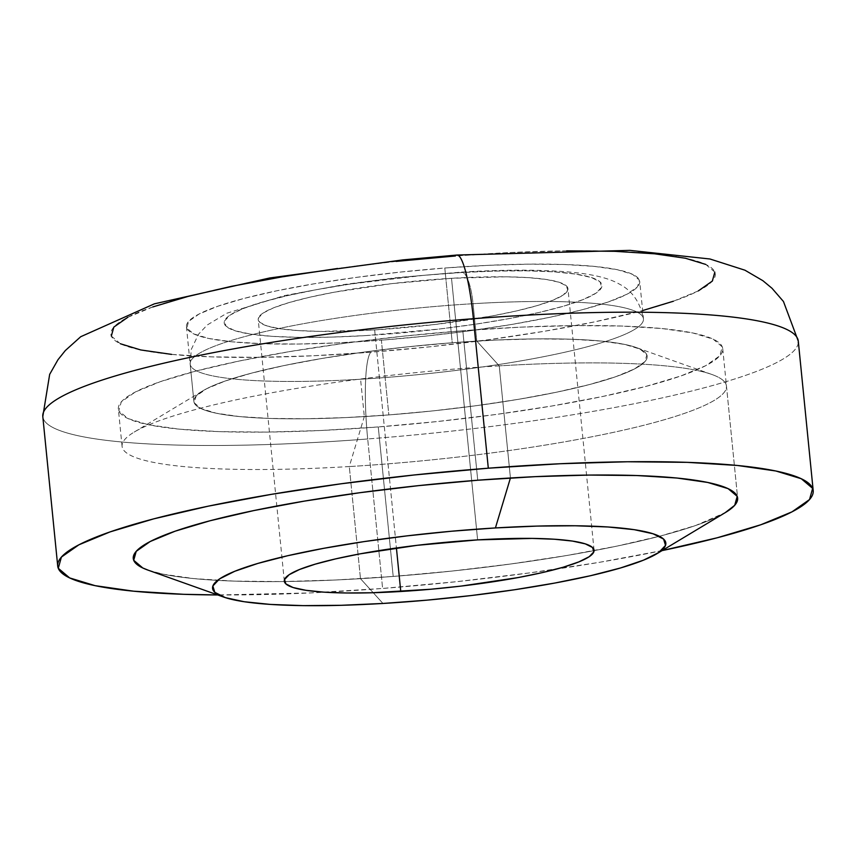<?xml version="1.0" encoding="UTF-8"?>
<svg xmlns="http://www.w3.org/2000/svg" width="856" height="856" viewBox="0 0 856 856"><rect width="100%" height="100%" fill="white"/><g stroke="black" fill="none" stroke-linecap="round" stroke-linejoin="round"><path stroke-width="0.64" stroke-dasharray="4.28 3.21" d="M374.65 329.902L396.424 548L374.65 329.902L434.998 324.488L492.007 315.971L516.489 310.942L537.001 305.645L552.751 300.296L563.13 295.085L567.742 290.227L566.405 285.893L559.182 282.266L546.353 279.473L528.387 277.633L506.003 276.809L451.508 278.296A155.642 22.652 174.3 0 0 258.202 319.555A155.642 22.652 174.3 0 0 374.65 329.902A155.642 22.652 174.3 0 0 567.956 288.632A155.642 22.652 174.3 0 0 451.508 278.296L391.16 283.7L334.15 292.217L309.669 297.246L289.157 302.543L273.406 307.893L263.027 313.103L258.416 317.961L259.753 322.295L266.976 325.922L279.805 328.715L297.77 330.555L320.155 331.379L374.65 329.902M477.616 539.89L451.508 278.296L477.616 539.89M726.466 386.045A303.698 44.202 174.3 0 0 499.241 365.865A303.698 44.202 -5.7 0 1 711.796 374.447A303.698 44.202 -5.7 0 1 644.536 425.1A303.698 44.202 -5.7 0 1 349.291 466.552L360.483 578.677L349.291 466.552A303.698 44.202 174.3 0 0 726.466 386.045L737.647 498.16A303.698 44.202 -5.7 0 1 594.085 550.633A303.698 44.202 -5.7 0 1 360.483 578.677L382.964 603.459L360.483 578.677A303.698 44.202 174.3 0 0 594.075 550.633A303.698 44.202 174.3 0 0 725.567 512.434M499.241 365.865L510.433 477.98L499.241 365.865L476.771 341.073L499.241 365.865A303.698 44.202 174.3 0 0 122.076 446.372A303.698 44.202 174.3 0 0 349.291 466.552L364.314 416.594A227.771 33.149 174.3 0 0 585.739 385.51A227.771 33.149 174.3 0 0 636.19 347.515A227.771 33.149 174.3 0 0 476.771 341.073A227.771 33.149 -5.7 0 1 647.179 356.214A227.771 33.149 -5.7 0 1 364.314 416.594L360.579 379.229A227.771 33.149 174.3 0 0 643.455 318.849A227.771 33.149 174.3 0 0 473.036 303.709L476.771 341.073L473.036 303.709A227.771 33.149 -5.7 0 1 643.284 320.711A227.771 33.149 -5.7 0 1 360.579 379.229A227.771 33.149 -5.7 0 1 190.332 362.216A227.771 33.149 -5.7 0 1 473.036 303.709A37.964 9.844 -93.4 0 0 461.512 272.101A37.964 9.844 86.6 0 1 473.036 303.709A227.771 33.149 174.3 0 0 190.16 364.089A227.771 33.149 174.3 0 0 360.579 379.229L364.314 416.594A227.771 33.149 -5.7 0 1 193.895 401.464A227.771 33.149 -5.7 0 1 476.771 341.073A227.771 33.149 174.3 0 0 202.958 390.753A227.771 33.149 174.3 0 0 364.314 416.594L349.291 466.552A303.698 44.202 -5.7 0 1 134.157 432.098A303.698 44.202 -5.7 0 1 499.241 365.865M366.218 335.563A189.807 27.627 174.3 0 0 596.065 293.105A189.807 27.627 174.3 0 0 459.94 272.625L494.736 271.084L526.397 270.817L553.704 271.823L575.607 274.07L591.261 277.472L600.067 281.902L601.693 287.177L596.065 293.105L583.407 299.461L564.2 305.988L539.194 312.44L509.331 318.571L475.776 324.156L439.813 328.961L366.218 335.563L331.422 337.104L299.76 337.371L272.454 336.365L250.551 334.118L234.897 330.716L226.091 326.286L224.465 321.011L230.093 315.083L242.751 308.738L261.957 302.2L286.963 295.748L316.827 289.617L350.382 284.031L423.335 275.375L459.94 272.625A189.807 27.627 174.3 0 0 230.093 315.083A189.807 27.627 174.3 0 0 366.218 335.563M360.483 578.677A303.698 44.202 -5.7 0 1 284.385 581.545A303.698 44.202 174.3 0 0 360.483 578.677M284.374 581.545A303.698 44.202 -5.7 0 1 133.269 558.487A303.698 44.202 -5.7 0 0 284.374 581.545A303.698 44.202 174.3 0 1 147.938 570.096M388.838 414.914A227.771 33.149 -5.7 0 1 193.895 401.464A227.771 33.149 -5.7 0 1 452.246 342.764L444.788 268.014A227.771 33.149 174.3 0 0 186.437 326.714A227.771 33.149 174.3 0 0 381.38 340.174L388.838 414.914L433.232 410.859L477.134 405.562L518.875 399.249L556.828 392.144L589.538 384.526L615.764 376.694L634.478 368.947L644.975 361.574L646.847 354.865L640.031 349.077L624.773 344.444L601.661 341.116L571.594 339.254L535.717 338.901L495.421 340.089L452.246 342.764L407.852 346.819L363.939 352.116L322.209 358.429L284.256 365.533L251.536 373.152L225.321 380.984L206.596 388.731L196.099 396.103L194.226 402.812L201.053 408.59L216.311 413.234L239.423 416.562L269.49 418.424L305.357 418.777L345.664 417.589L388.838 414.914L381.38 340.174L338.195 342.849L297.899 344.037L262.022 343.684L231.955 341.812L208.853 338.495L193.595 333.851L186.769 328.062L188.641 321.364L199.138 313.992L217.852 306.234L244.078 298.402L276.798 290.794L314.751 283.689L356.481 277.365L400.383 272.08L444.788 268.014L487.963 265.339L528.259 264.162L564.136 264.504L594.203 266.377L617.304 269.694L632.563 274.337L639.389 280.126L637.517 286.835L627.02 294.197L608.306 301.954L582.08 309.786L549.359 317.394L511.406 324.499L469.677 330.823L425.774 336.108L381.38 340.174A227.771 33.149 174.3 0 0 639.721 281.474A227.771 33.149 174.3 0 0 444.788 268.014L452.246 342.764A227.771 33.149 -5.7 0 1 647.179 356.214A227.771 33.149 -5.7 0 1 388.838 414.914M148.334 570.235L163.154 574.194L193.97 578.613L234.052 581.106L281.892 581.577L335.616 579.994L393.193 576.43L378.266 426.941A303.698 44.202 174.3 0 0 722.732 348.681A303.698 44.202 174.3 0 0 462.807 330.737L477.734 480.227L462.807 330.737A303.698 44.202 174.3 0 0 118.353 408.997A303.698 44.202 174.3 0 0 378.266 426.941L393.193 576.43A303.698 44.202 -5.7 0 1 284.385 581.545M662.041 550.611A379.615 55.244 -5.7 0 1 382.621 588.457L367.695 438.968A379.615 55.244 174.3 0 0 798.284 341.137M798.252 342.967A379.615 55.244 -5.7 0 1 367.695 438.968A75.927 11.588 85.6 0 1 370.809 352.201A303.698 44.202 174.3 0 0 712.331 281.078A303.698 44.202 174.3 0 0 455.349 255.987A303.698 44.202 174.3 0 0 113.827 327.11A303.698 44.202 174.3 0 0 370.809 352.201L430.001 346.787L488.541 339.725L544.191 331.304L594.792 321.835L642.631 310.557M396.157 261.401L337.617 268.463M152.785 306.951L127.822 317.287M111.334 336.055L120.428 343.77M171.585 354.384L211.678 356.877L259.507 357.348L313.243 355.764L370.809 352.201A75.927 11.588 -94.4 0 0 367.695 438.968A379.615 55.244 -5.7 0 1 42.821 414.711M673.372 301.237L698.336 290.901M714.824 272.133L705.729 264.418M566.651 250.84L512.926 252.424L455.349 255.987M662.598 550.494L599.35 562.338L529.789 572.867L456.612 581.684L382.621 588.457A379.615 55.244 -5.7 0 1 217.756 594.963L310.664 592.908L382.621 588.457L367.695 438.968A379.615 55.244 174.3 0 1 42.8 416.54M722.732 348.681L737.647 498.16A303.698 44.202 -5.7 0 1 594.085 550.633A303.698 44.202 -5.7 0 1 393.193 576.43L452.385 571.016L510.925 563.954L566.565 555.533L617.176 546.064L660.8 535.91L695.757 525.466L725.267 512.616M378.266 426.941L320.7 430.504L266.965 432.087L219.136 431.627L179.043 429.134L148.238 424.704L127.886 418.509L118.791 410.794L121.284 401.86L135.28 392.027L160.243 381.701L195.2 371.258L238.824 361.104L289.435 351.634L345.075 343.203L403.615 336.151L462.807 330.737L520.384 327.163L574.108 325.59L621.948 326.05L662.03 328.544L692.846 332.973L713.187 339.158L722.293 346.873L719.789 355.818L705.793 365.651L680.841 375.977L645.873 386.42L602.25 396.574L551.649 406.044L496.009 414.475L437.459 421.526L378.266 426.941M284.32 581.16L258.202 319.555M711.796 374.447L636.19 347.515M186.437 326.714L193.895 401.464L190.16 364.089L191.273 349.462L198.464 334.289L207.227 325.002L226.894 313.2L284.385 295.62L344.765 284.427L396.949 277.601L461.395 272.112C500.921 269.736 534.85 269.554 563.184 271.545C589.163 273.385 607.771 277.505 619.006 283.903C632.06 290.494 640.213 302.147 643.455 318.849L639.721 281.474M134.157 432.098L202.958 390.753M122.076 446.372L118.353 408.997M594.064 550.237L567.956 288.632"/><path stroke-width="1.28" d="M400.769 591.496A155.642 22.652 -5.7 0 1 284.32 581.16A155.642 22.652 -5.7 0 1 477.616 539.89L532.111 538.413L554.506 539.237L572.461 541.078L585.301 543.87L592.523 547.498L593.85 551.831L589.238 556.689L578.859 561.889L563.109 567.25L542.608 572.546L518.115 577.575L461.117 586.093L430.782 589.249L372.232 592.759L346.273 592.983L323.878 592.159L305.924 590.308L293.084 587.526L285.861 583.899L284.534 579.566L289.146 574.708L299.525 569.497L315.265 564.147L335.777 558.85L360.258 553.821L417.268 545.304L477.616 539.89A155.642 22.652 -5.7 0 1 594.064 550.237A155.642 22.652 -5.7 0 1 400.769 591.496L396.424 548L400.769 591.496M656.777 553.779L725.567 512.434A303.698 44.202 174.3 0 0 510.433 477.98L495.421 527.938A227.771 33.149 -5.7 0 1 656.777 553.779A227.771 33.149 -5.7 0 1 382.964 603.459A227.771 33.149 -5.7 0 1 223.544 597.017A227.771 33.149 -5.7 0 1 273.984 559.032A227.771 33.149 -5.7 0 1 495.421 527.938L510.433 477.98A303.698 44.202 -5.7 0 1 737.647 498.16A303.698 44.202 -5.7 0 0 477.734 480.227L418.541 485.641L359.991 492.692L304.351 501.113L253.751 510.583L210.127 520.737L175.159 531.18L150.207 541.516L136.211 551.35L133.707 560.284L142.813 567.999L148.334 570.235M725.267 512.616L734.716 505.308L737.209 496.362L728.114 488.648L707.762 482.463L676.957 478.033L636.864 475.54L589.035 475.069L535.3 476.653L477.734 480.227A303.698 44.202 -5.7 0 0 133.269 558.487A303.698 44.202 -5.7 0 1 510.433 477.98L510.433 477.98A303.698 44.202 174.3 0 0 215.188 519.432A303.698 44.202 174.3 0 0 147.938 570.096L223.544 597.017M382.964 603.459L426.877 600.163L471.271 595.541L514.435 589.773L554.699 583.075L590.522 575.713L620.536 567.967L643.584 560.134L658.778 552.516L665.519 545.4L663.582 539.066L653.01 533.759L634.221 529.671L607.942 526.975L575.168 525.766L537.183 526.087L495.421 527.938L451.508 531.234L407.114 535.856L363.95 541.623L323.686 548.322L287.851 555.683L257.838 563.43L234.801 571.262L219.607 578.881L212.855 585.996L214.803 592.331L225.374 597.638L244.163 601.725L270.442 604.422L303.206 605.631L341.202 605.299L382.964 603.459M57.716 566.03A379.615 55.244 -5.7 0 0 217.756 594.963L183.708 594.31L133.59 591.186L95.08 585.654L69.646 577.918L58.272 568.277L61.397 557.096L78.891 544.812L110.092 531.897L153.791 518.843L208.318 506.153L271.577 494.319L341.127 483.779L414.304 474.962L488.305 468.2A379.615 55.244 -5.7 0 1 813.2 490.627A379.615 55.244 -5.7 0 1 662.041 550.611L717.125 537.803L760.834 524.749L792.025 511.835L809.53 499.551L812.644 488.369L801.27 478.729L775.846 470.993L737.326 465.461L687.218 462.347L627.427 461.759L560.263 463.738L488.305 468.2L473.379 318.71L488.305 468.2A379.615 55.244 -5.7 0 0 57.716 566.03L42.8 416.54A379.615 55.244 174.3 0 1 473.379 318.71A379.615 55.244 -5.7 0 1 798.252 342.967M813.2 490.627L798.284 341.137A379.615 55.244 174.3 0 0 473.379 318.71A75.927 11.588 -94.4 0 0 457.125 255.035A75.927 11.588 85.6 0 1 473.379 318.71A379.615 55.244 -5.7 0 0 42.821 414.711M396.157 261.401L455.349 255.987A75.927 11.588 85.6 0 1 457.125 255.035M337.617 268.463L281.966 276.884L231.366 286.353L187.742 296.508L152.785 306.951M127.822 317.287L113.827 327.11L111.334 336.055M120.428 343.77L140.769 349.954L171.585 354.384M642.631 310.557L673.372 301.237M698.336 290.901L712.331 281.078L714.824 272.133M705.729 264.418L685.389 258.234L654.572 253.804L614.48 251.311L566.651 250.84M42.8 416.54L49.669 374.361L57.962 359.745L65.334 350.532L80.732 336.708L154.358 303.848L269.683 277.986L402.812 259.903L456.986 255.035L629.92 250.369L709.966 258.994L744.955 270.207L762.878 280.693L771.973 288.247L783.454 301.494L798.284 341.137"/></g></svg>
